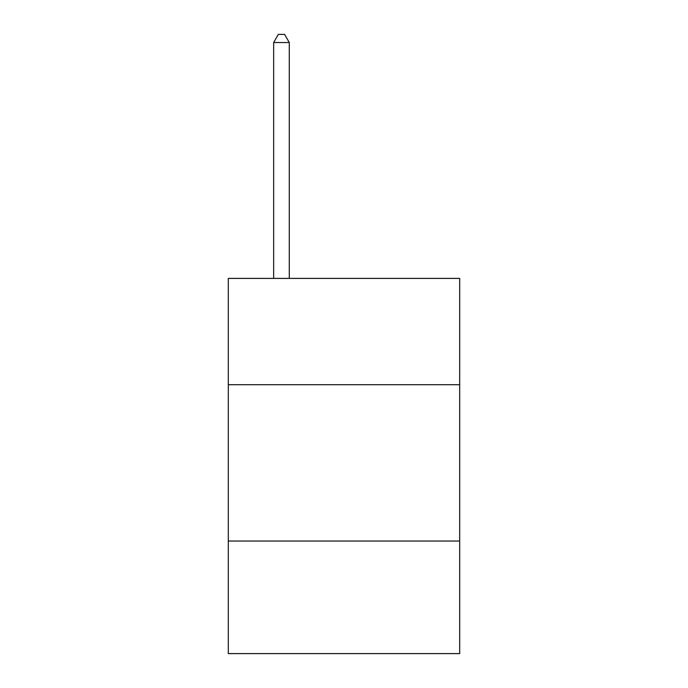 <?xml version="1.0" encoding="UTF-8"?>
<svg xmlns="http://www.w3.org/2000/svg" width="688" height="688" viewBox="0 0 688 688"><rect width="100%" height="100%" fill="white"/><g stroke="black" fill="none" stroke-linecap="round" stroke-linejoin="round"><path stroke-width="1.03" d="M459.687 384.712L459.687 278.399L228.313 278.399L228.313 384.712L459.687 384.712L459.687 653.6L228.313 653.6L228.313 384.712M459.687 541.043L228.313 541.043M289.287 278.399L289.287 42.527L273.652 42.527L273.652 278.399M273.652 42.527L278.339 34.4L284.591 34.4L289.287 42.527"/></g></svg>
